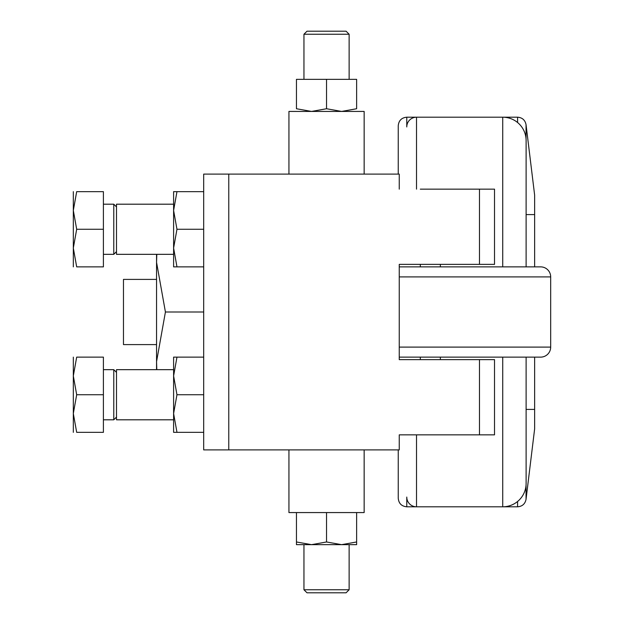 <?xml version="1.0" encoding="UTF-8"?>
<svg xmlns="http://www.w3.org/2000/svg" width="624" height="624" viewBox="0 0 624 624"><rect width="100%" height="100%" fill="white"/><g stroke="black" fill="none" stroke-linecap="round" stroke-linejoin="round"><path stroke-width="0.94" d="M406.77 506.805L406.77 497.063A9.742 9.742 0 0 0 416.512 506.805L406.77 506.805C401.591 506.298 398.752 503.459 398.245 498.28L398.245 449.896M517.585 501.478L517.585 506.805L502.733 506.805A23.377 23.377 0 0 0 526.11 483.428L526.11 357.131M406.77 117.195L416.512 117.195A9.742 9.742 0 0 0 406.77 126.937L406.77 117.195C401.591 117.702 398.752 120.541 398.245 125.72L398.245 174.104M526.11 266.869L526.11 140.572A23.377 23.377 0 0 0 502.733 117.195L517.585 117.195L517.585 122.522M526.048 485.137L526.048 499.309L534.635 428.883L534.635 357.131M526.11 214.594L534.635 214.594L534.635 195.117L526.048 124.691L526.048 138.863M326.539 108.74L311.501 111.431L296.455 108.74C296.455 112.336 296.455 112.336 296.455 108.74L296.455 79.334L356.624 79.334L356.624 108.74C356.624 112.336 356.624 112.336 356.624 108.74L341.585 111.431L326.539 108.74L326.539 79.334M356.624 512.569L356.624 541.975C356.624 545.571 356.624 545.571 356.624 541.967L341.585 544.666L326.539 541.975L311.501 544.666L296.455 541.975C296.455 545.571 296.455 545.571 296.455 541.967L296.455 512.569M356.624 544.666L296.455 544.666M203.689 432.346L176.966 432.346C172.466 432.346 172.466 432.346 176.974 432.346L173.605 413.54L176.966 394.735L173.605 375.929L173.605 369.665L116.493 369.665L116.493 419.804L173.605 419.804L173.605 375.929L176.966 357.131C172.466 357.131 172.466 357.131 176.974 357.131L203.689 357.131M203.689 266.869L176.966 266.869C172.466 266.869 172.466 266.869 176.974 266.869L173.605 248.071L176.966 229.265L173.605 210.46L173.605 204.196L116.493 204.196L116.493 254.335L173.605 254.335L173.605 210.46L176.966 191.654C172.466 191.654 172.466 191.654 176.974 191.654L203.689 191.654M173.605 266.869L173.605 248.071M173.605 210.46L173.605 191.654M203.689 229.265L176.966 229.265M399.251 189.15L399.251 174.104L203.689 174.104L203.689 449.896L399.251 449.896L399.251 434.85L494.52 434.85L494.52 359.635L399.251 359.635L399.251 264.365L494.52 264.365L494.52 189.15L420.311 189.15M173.605 432.346L173.605 413.54M173.605 375.929L173.605 357.131M203.689 394.735L176.966 394.735M364.151 449.896L364.151 512.569L288.935 512.569L288.935 449.896M326.539 512.569L326.539 541.975M288.935 174.104L288.935 111.431L364.151 111.431L364.151 174.104M156.554 344.596L123.466 344.596L123.466 279.404L156.554 279.404M156.803 369.665L156.554 361.639L165.422 312L156.554 262.361L156.803 254.335M156.554 369.665L156.554 254.335M303.95 589.75L307.008 592.8L346.078 592.8L349.128 589.75L303.95 589.75L303.95 544.666M349.128 34.25L346.078 31.2L307.008 31.2L303.95 34.25L349.128 34.25L349.128 79.334M203.689 312L165.422 312M534.635 214.594L534.635 266.869M399.251 266.869L540.649 266.869A10.031 10.031 0 0 1 550.68 276.9L399.251 276.9M508.061 357.131L540.649 357.131A10.031 10.031 0 0 0 550.68 347.1L399.251 347.1M73.32 394.735L73.32 413.54L76.682 394.735L73.32 375.929L73.32 394.735M116.493 372.38L113.779 369.665L113.779 419.804L103.405 419.804M73.32 229.265L73.32 248.071L76.682 229.265L73.32 210.46L73.32 229.265M116.493 206.911L113.779 204.196L113.779 254.335L103.405 254.335M76.682 229.265L103.405 229.265L103.405 266.869L76.682 266.869C72.181 266.869 72.181 266.869 76.682 266.869L73.32 248.071L73.32 266.869M103.405 229.265L103.405 191.654L76.682 191.654C72.181 191.654 72.181 191.654 76.682 191.654L73.32 210.46L73.32 191.654M76.682 394.735L103.405 394.735L103.405 432.346L76.682 432.346C72.181 432.346 72.181 432.346 76.682 432.346L73.32 413.54L73.32 432.346M103.405 394.735L103.405 357.131L76.682 357.131C72.181 357.131 72.181 357.131 76.682 357.131L73.32 375.929L73.32 357.131M420.311 264.365L420.311 266.869M420.311 357.131L420.311 359.635M420.311 434.85L399.251 434.85M540.649 357.131L399.251 357.131M228.766 174.104L228.766 449.896M479.474 359.635L479.474 434.85M479.474 189.15L479.474 264.365M416.512 434.85L416.512 506.805L502.733 506.805L502.733 357.131M502.733 266.869L502.733 117.195L416.512 117.195L416.512 189.15M517.585 506.805C522.288 506.431 525.104 503.935 526.048 499.309M526.048 124.691C525.112 120.065 522.288 117.569 517.585 117.195M526.11 409.406L534.635 409.406M349.128 544.666L349.128 589.75M303.95 34.25L303.95 79.334M103.405 369.665L113.779 369.665M103.405 204.196L113.779 204.196M116.493 251.62L113.779 254.335M116.493 417.089L113.779 419.804M440.365 264.365L440.365 266.869M440.365 357.131L440.365 359.635M550.68 276.9L550.68 347.1"/></g></svg>
